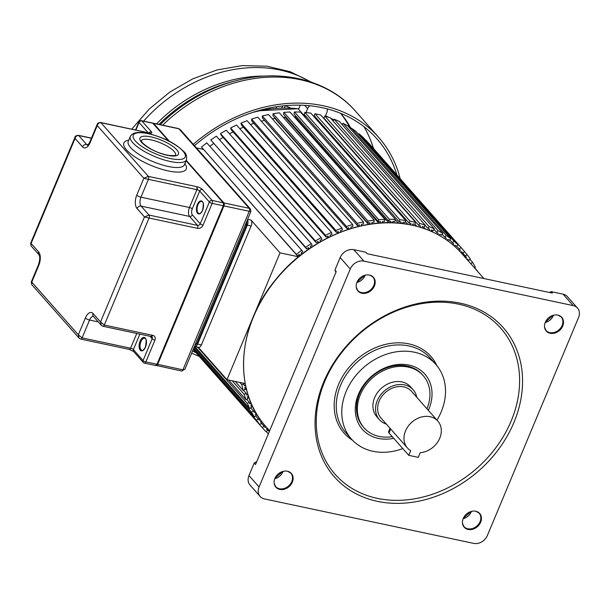 <?xml version="1.0" encoding="UTF-8"?>
<svg xmlns="http://www.w3.org/2000/svg" width="609" height="609" viewBox="0 0 609 609"><rect width="100%" height="100%" fill="white"/><g stroke="black" fill="none" stroke-linecap="round" stroke-linejoin="round"><path stroke-width="0.91" d="M245.26 383.563L226.967 379.673L280.026 252.849L298.783 256.838M300.161 255.727L299.225 254.463L297.451 255.849L296.37 254.387L301.683 250.208L302.764 251.677L300.991 253.07L301.798 254.166M309.243 248.99L308.443 247.627L306.586 248.883L305.665 247.3L311.237 243.531L312.158 245.115L310.301 246.371L310.993 247.543M318.735 242.938L318.088 241.491L316.155 242.61L315.393 240.92L321.187 237.579L321.948 239.261L320.014 240.38L320.578 241.628M328.571 237.609L328.076 236.109L326.081 237.068L325.495 235.295L331.463 232.402L332.057 234.183L330.063 235.143L330.497 236.452M338.673 233.057L338.33 231.511L336.297 232.318L335.886 230.461L341.984 228.04L342.395 229.898L340.362 230.704L340.667 232.059M348.965 229.304L348.774 227.736L346.711 228.375L346.483 226.457L352.664 224.531L352.9 226.449L350.837 227.096L351.005 228.482M359.379 226.388L359.333 224.812L357.262 225.284L357.209 223.313L363.428 221.904L363.482 223.868L361.411 224.34L361.449 225.749M369.823 224.333L369.922 222.757L367.851 223.061L367.981 221.059L374.192 220.161L374.071 222.163L371.992 222.46L371.909 223.876M380.229 223.145L380.465 221.6L378.41 221.722L378.722 219.704L384.88 219.339L384.568 221.356L382.521 221.478L382.3 222.886M390.544 222.727L390.879 221.333L388.862 221.28L389.349 219.263L395.401 219.423L394.914 221.448L392.896 221.394L392.561 222.772M400.638 223.328L401.08 221.973L399.116 221.745L399.77 219.735L405.678 220.428L405.015 222.437L403.044 222.209L402.602 223.549M410.451 224.805L410.999 223.511L409.096 223.107L409.926 221.12L415.627 222.338L414.798 224.318L412.902 223.914L412.362 225.208M419.921 227.157L420.553 225.924L418.726 225.353L419.723 223.412L425.189 225.14L424.199 227.081L422.372 226.502L421.748 227.728M428.964 230.369L429.672 229.212L427.944 228.466L429.086 226.586L434.278 228.809L433.128 230.697L431.4 229.951L430.7 231.1M437.521 234.404L438.29 233.331L436.661 232.425L437.955 230.621L442.827 233.331L441.533 235.143L439.911 234.237L439.15 235.302M445.522 239.246L446.336 238.264L444.829 237.206L446.26 235.485L450.774 238.652L449.343 240.38L447.836 239.322L447.036 240.289M452.906 244.848L453.751 243.965L452.373 242.763L453.933 241.141L458.052 244.749L456.499 246.379L455.121 245.168L454.291 246.036M459.628 251.174L460.48 250.398L459.247 249.058L460.914 247.543L464.614 251.57L462.947 253.078L461.713 251.738L460.868 252.499M465.786 258.049L466.471 257.508L465.383 256.039L467.156 254.653L470.407 259.053L468.633 260.446L467.552 258.977L466.996 259.411M470.749 263.659L472.607 262.403L475.378 267.153L474.419 267.808M477.083 270.83L477.456 271.241M267.237 428.135L266.43 428.865L267.663 430.213L265.996 431.72L262.296 427.701L263.971 426.186L265.204 427.526L266.034 426.772M261.368 421.032L260.446 421.755L261.527 423.225L259.754 424.618L256.511 420.21L258.277 418.825L259.358 420.286L260.294 419.555M256.26 413.328L255.24 414.021L256.161 415.604L254.303 416.861L251.532 412.11L253.39 410.854L254.311 412.438L255.346 411.737M251.974 405.076L250.855 405.723L251.616 407.406L249.682 408.525L247.406 403.462L249.34 402.343L250.093 404.033L251.22 403.379M248.533 396.33L247.33 396.916L247.916 398.689L245.929 399.656L244.163 394.32L246.15 393.361L246.744 395.134L247.954 394.548M245.96 387.172L244.689 387.674L245.1 389.532L243.067 390.331L241.826 384.766L243.866 383.967L244.278 385.817L245.556 385.314M198.29 347.229L226.967 379.673M203.315 149.365L196.441 147.903M464.614 251.57L369.716 144.219L365.796 140.397M458.052 244.749L363.154 137.406L359.028 133.79L358.534 134.315M450.774 238.652L355.869 131.308L351.363 128.134L350.617 129.032M442.827 233.331L347.929 125.987L343.057 123.269L342.129 124.579M434.278 228.809L339.38 121.465L334.189 119.242L333.123 120.993M425.189 225.14L330.291 117.796L324.818 116.068L323.828 118.001L418.726 225.353M415.627 222.338L320.73 114.987L315.02 113.776L314.198 115.756L409.096 223.107M315.599 117.347L315.264 118.154M405.678 220.428L310.773 113.084L304.873 112.391L304.211 114.401L399.116 221.745M305.703 116.083L305.254 117.453M395.401 219.423L300.496 112.079L294.444 111.919L293.964 113.936L388.862 221.28M295.555 115.74L295.251 117.027A128.453 103.835 138.5 0 0 294.421 117.012A128.453 103.835 -41.5 0 1 295.251 117.027L388.679 222.711M384.88 219.339L289.983 111.987L283.824 112.36L283.512 114.378L378.41 221.722M285.248 116.334L285.103 117.278A128.453 103.835 138.5 0 0 283.36 117.415A128.453 103.835 -41.5 0 1 285.103 117.278L378.676 223.13M374.192 220.161L279.295 112.817L273.083 113.708L272.954 115.71L367.851 223.061M274.872 117.88L274.834 118.412A128.453 103.835 138.5 0 0 272.307 118.824A128.453 103.835 -41.5 0 1 274.834 118.412L368.521 224.386M363.428 221.904L268.531 114.553L262.312 115.969L262.365 117.933L357.262 225.284M264.512 120.369L264.519 120.415A128.453 103.835 138.5 0 0 261.322 121.206A128.453 103.835 -41.5 0 1 264.519 120.415L358.29 226.487M352.664 224.531L257.767 117.187L251.586 119.113L251.814 121.031L346.711 228.375M253.892 123.376A128.453 103.835 138.5 0 0 250.466 124.525A128.453 103.835 -41.5 0 1 253.892 123.376M341.984 228.04L247.087 120.696L240.981 123.117L241.4 124.967L336.297 232.318M243.387 127.22A128.453 103.835 138.5 0 0 239.817 128.735A128.453 103.835 -41.5 0 1 243.387 127.22M331.463 232.402L236.566 125.058L230.598 127.951L231.184 129.725L326.081 237.068M233.11 131.902A128.453 103.835 138.5 0 0 229.448 133.805A128.453 103.835 -41.5 0 1 233.11 131.902M321.187 237.579L226.289 130.227L220.496 133.577L221.257 135.267L316.155 242.61M223.138 137.39A128.453 103.835 138.5 0 0 219.43 139.682A128.453 103.835 -41.5 0 1 223.138 137.39M306.586 248.883L210.767 139.956L216.34 136.18L311.237 243.531M213.538 143.633A128.453 103.835 138.5 0 0 209.831 146.312A128.453 103.835 -41.5 0 1 213.538 143.633M301.683 250.208L206.786 142.864L201.472 147.035L297.451 255.849M280.026 252.849L251.022 220.047A4.507 2.276 -78 0 1 251.129 226L201.389 344.9A4.507 2.276 -78 0 1 198.694 347.32L194.888 346.506A4.507 2.276 102 0 1 194.477 346.338M299.331 256.115L298.425 255.087M299.034 254.608L299.933 255.628M201.472 147.035L296.37 254.387M308.002 247.932L308.908 248.959M210.767 139.956L305.665 247.3M317.358 241.918L318.286 242.961M220.496 133.577L315.393 240.92M327.041 236.612L327.985 237.677M230.598 127.951L325.495 235.295M336.967 232.052L337.942 233.148M240.981 123.117L335.886 230.461M347.054 228.268L348.066 229.41M251.586 119.113L346.483 226.457M262.312 115.969L357.209 223.313M273.083 113.708L367.981 221.059M283.824 112.36L378.722 219.704M294.444 111.919L389.349 219.263M395.348 219.628L398.431 223.115M304.873 112.391L399.77 219.735M405.328 221.478L407.847 224.325M315.02 113.776L409.926 221.12M414.889 224.112L416.807 226.282M324.818 116.068L419.723 223.412M423.331 226.807L425.189 228.908M425.12 225.277L427.944 228.466M334.189 119.242L429.086 226.586M431.218 230.248L432.816 232.059M433.943 229.357L436.661 232.425M343.057 123.269L437.955 230.621M442.187 234.221L444.829 237.206M351.363 128.134L446.26 235.485M449.792 239.839L452.373 242.763M359.028 133.79L453.933 241.141M456.689 246.173L459.247 249.058M366.017 140.199L460.914 247.543M461.523 251.913L466.471 257.508M461.637 251.806L465.383 256.039M464.507 251.662L467.156 254.653M467.423 259.076L468.633 260.446M469.958 259.404L472.607 262.403M474.548 267.716L477.228 270.746M266.217 431.53L268.325 433.92M266.666 428.652L269.292 431.621M266.841 428.5L269.391 431.385M266.46 428.843L267.663 430.213M193.16 349.49L262.296 427.701M261.421 423.308L263.971 426.186M261.451 423.285L265.204 427.526M193.22 349.353L259.754 424.618M193.426 348.858L256.511 420.21M255.704 415.917L258.277 418.825M193.67 348.272L254.303 416.861M194.126 347.176L251.532 412.11M250.771 407.893L253.39 410.854M194.85 346.498L249.682 408.525M197.56 347.077L247.406 403.462M246.653 399.306L249.34 402.343M249.089 397.943L247.924 396.626M228.558 380.008L245.929 399.656M232.196 380.785L244.163 394.32M243.372 390.217L246.15 393.361M246.729 390.293L244.78 388.1M235.181 381.417L243.067 390.331M239.718 382.383L241.826 384.766M243.098 383.099L243.866 383.967M300.245 105.182L298.547 109.247L304.553 116.037L304.911 115.185M315.386 117.872A128.453 103.835 138.5 0 0 314.922 117.765M305.672 116.174A128.453 103.835 138.5 0 0 304.553 116.037M327.109 108.859A6.76 5.466 -41.5 0 1 326.774 112.734L325.313 116.22M306.022 112.52L307.636 108.661A6.76 5.466 -41.5 0 1 309.737 105.768M281.769 107.869L282.576 105.943M266.567 109.224L266.849 108.562M199.212 356.334A145.353 117.499 -41.5 0 1 191.66 353.068M193.266 144.318A145.353 117.499 -41.5 0 1 378.592 137.299A145.353 117.499 -41.5 0 1 400.174 178.681M192.513 351.043A143.1 115.672 138.5 0 0 195.923 352.619M396.893 174.958A143.1 115.672 138.5 0 0 376.902 138.791A143.1 115.672 138.5 0 0 194.477 145.68M363.938 126.657A143.1 115.672 -41.5 0 1 373.477 148.474M351.028 128.545A132.891 107.42 138.5 0 0 340.781 113.381M340.583 113.304A132.891 107.42 -41.5 0 1 350.434 128.819M284.373 107.831L285.278 105.677M276.829 106.689L276.22 108.143M269.323 108.836L269.688 107.953M31.074 245.869L31.12 243.44L30.64 243.265L75.014 137.192L75.059 138.41C75.752 136.317 76.97 135.365 78.713 135.548L86.623 144.493A6.76 3.418 -78 0 0 87.529 145.117M93.428 316.398A6.76 3.418 -78 0 0 89.561 320.052L82.101 337.888L78.34 334.805L79.033 338.071L31.714 284.54L31.767 282.119L31.287 281.952L31.714 284.54M136.781 195.093A3.38 1.02 22.7 0 0 140.953 197.194A6.76 3.418 -78 0 0 141.105 206.116L149.007 215.068L144.47 216.933L137.002 208.484A10.14 5.123 -78 0 1 136.781 195.093L143.831 178.254L148.413 179.358L140.953 197.194L189.468 207.502L196.928 189.673L148.413 179.358A2.253 1.142 102 0 0 148.36 176.382L143.831 178.254L97.257 125.568C97.95 123.475 99.168 122.523 100.911 122.706L148.36 176.382L196.874 186.697L196.928 189.673A2.253 0.685 22.7 0 1 197.43 189.802L196.874 186.697M100.531 122.485A2.253 1.142 102 0 1 100.554 122.485A2.253 1.142 102 0 1 100.911 122.706L149.418 133.021A4.507 1.363 22.7 0 0 151.474 131.841A2.253 1.819 -41.5 0 0 149.106 132.808M149.616 133.059L100.554 122.485C98.361 122.744 97.242 123.368 97.212 124.35L97.257 125.568L90.208 142.415A10.14 5.123 -78 0 1 82.527 146.86L75.059 138.41L31.12 243.44L38.595 251.89A3.38 2.733 -41.5 0 0 38.915 254.737C40.118 256.275 39.996 259.563 38.55 264.58L31.287 281.952M139.872 334.105L133.394 349.604A2.253 1.819 138.5 0 0 133.607 351.5L129.26 349.414L80.753 339.099A2.253 1.142 102 0 0 82.101 337.888L130.608 348.203A2.253 1.142 -78 0 1 129.755 349.315A2.253 1.142 -78 0 1 129.626 349.383L128.887 349.185M38.55 264.58A3.38 1.02 -157.3 0 0 38.816 265.28L31.767 282.119L78.34 334.805L85.389 317.959A10.14 5.123 -78 0 1 93.07 313.513L100.538 321.963L144.47 216.933L149.06 218.037L104.299 325.046L100.538 321.963L101.231 325.229L102.951 326.257A2.253 1.142 102 0 1 102.929 326.257M144.127 362.918A2.253 1.819 -41.5 0 1 143.267 362.431A2.253 1.819 -41.5 0 1 143.054 360.536A2.253 0.685 22.7 0 0 145.84 361.929L157.145 364.281L155.622 365.507A2.253 1.142 -78 0 0 156.97 364.296L223.282 205.766L212.153 203.398L203.033 225.193A4.507 3.639 138.5 0 1 197.56 228.352L197.895 226.913A2.253 1.142 -78 0 0 197.902 226.677A2.253 1.142 -78 0 0 197.522 225.376L189.612 216.431A6.76 3.418 102 0 1 189.468 207.502A2.253 0.685 -157.3 0 1 192.246 208.902A4.507 2.276 102 0 0 192.345 214.855A2.253 1.819 -41.5 0 1 189.612 216.431L141.105 206.116A3.38 2.733 138.5 0 0 137.002 208.484M155.622 365.507L144.493 363.139A2.253 1.142 102 0 0 145.84 361.929L154.952 340.134A4.507 3.646 138.5 0 0 153.057 335.422L151.55 336.511M136.781 333.45L130.608 348.203A2.253 0.685 -157.3 0 1 132.199 348.774A2.253 0.685 -157.3 0 1 133.394 349.604L143.054 360.536L152.174 338.733A2.253 1.819 138.5 0 0 151.961 336.838L151.611 336.587M157.168 364.235L182.936 369.815L184.93 369.168L181.589 371.026A2.253 1.142 -78 0 0 182.936 369.815L249.248 211.285L223.945 205.903L157.632 364.441A2.253 1.142 102 0 1 156.285 365.651A2.253 1.142 102 0 1 155.995 365.499M250.368 211.392L249.248 211.285A2.253 1.142 -78 0 0 249.203 208.308L250.489 209.039M180.348 129.702L178.901 128.796L153.605 123.414L169.5 141.402M247.49 219.621A4.507 2.276 102 0 1 247.323 225.185L197.582 344.085A4.507 2.276 102 0 1 194.888 346.506M374.406 286.002A10.338 8.351 138.5 0 0 374.626 285.423A10.338 8.351 138.5 0 0 369.762 275.123A10.338 8.351 138.5 0 0 356.958 282.294A10.338 8.351 138.5 0 0 356.729 282.88A10.338 8.351 138.5 0 0 356.227 287.098A10.338 8.351 138.5 0 0 364.266 293.409A10.338 8.351 138.5 0 0 374.406 286.002M350.259 268.995L259.076 486.979A11.267 9.105 -41.5 0 0 260.15 496.464A11.267 9.105 -41.5 0 0 264.443 498.908L473.711 543.395A11.267 9.105 -41.5 0 0 487.367 535.509L578.55 317.525A11.267 9.105 -41.5 0 0 577.477 308.04A11.267 9.105 -41.5 0 0 573.183 305.596L363.916 261.109A11.267 9.105 -41.5 0 0 350.259 268.995L340.157 257.569L334.92 270.076L336.237 271.568L255.521 464.53L254.204 463.038L248.974 475.553A11.267 9.105 138.5 0 0 250.04 485.038L260.15 496.464M460.259 303.168A112.68 91.084 138.5 0 0 338.178 356.364A112.68 91.084 138.5 0 0 334.394 476.885A112.68 91.084 138.5 0 0 377.367 501.336A112.68 91.084 138.5 0 0 499.449 448.14A112.68 91.084 138.5 0 0 503.232 327.619A112.68 91.084 138.5 0 0 460.259 303.168M274.895 478.468A10.338 8.351 138.5 0 0 274.667 479.055A10.338 8.351 138.5 0 0 274.164 483.272A10.338 8.351 138.5 0 0 282.211 489.583A10.338 8.351 138.5 0 0 292.343 482.176A10.338 8.351 138.5 0 0 292.564 481.597A10.338 8.351 138.5 0 0 287.699 471.297A10.338 8.351 138.5 0 0 274.895 478.468M562.731 326.036A10.338 8.351 138.5 0 0 562.96 325.45A10.338 8.351 138.5 0 0 558.088 315.157A10.338 8.351 138.5 0 0 545.283 322.328A10.338 8.351 138.5 0 0 545.063 322.907A10.338 8.351 138.5 0 0 544.553 327.124A10.338 8.351 138.5 0 0 552.599 333.443A10.338 8.351 138.5 0 0 562.731 326.036M480.668 522.21A10.338 8.351 138.5 0 0 480.897 521.624A10.338 8.351 138.5 0 0 476.032 511.332A10.338 8.351 138.5 0 0 463.221 518.503A10.338 8.351 138.5 0 0 463 519.081A10.338 8.351 138.5 0 0 462.49 523.298A10.338 8.351 138.5 0 0 470.536 529.617A10.338 8.351 138.5 0 0 480.668 522.21M577.477 308.04L567.375 296.606A11.267 9.105 138.5 0 0 563.081 294.162L551.069 291.612L552.386 293.104L367.143 253.725L365.826 252.233L353.814 249.682A11.267 9.105 138.5 0 0 340.157 257.569M334.92 270.076L335.924 272.314M256.762 461.561L254.204 463.038M551.069 291.612L549.531 292.495M402.793 448.574A56.34 45.538 -41.5 0 1 372.921 451.284A56.34 45.538 -41.5 0 1 351.439 439.059A56.34 45.538 -41.5 0 1 353.327 378.798A56.34 45.538 -41.5 0 1 414.371 352.208A56.34 45.538 -41.5 0 1 435.854 364.433A56.34 45.538 -41.5 0 1 436.98 420.141M428.34 410.375A41.694 33.701 138.5 0 0 408.982 365.088A41.694 33.701 138.5 0 0 358.45 394.267A41.694 33.701 138.5 0 0 378.311 438.404A41.694 33.701 138.5 0 0 393.734 438.328M423.194 375.624L422.311 374.634A39.44 31.881 138.5 0 0 407.276 366.07A39.44 31.881 138.5 0 0 364.547 384.69A39.44 31.881 138.5 0 0 363.223 426.871L364.098 427.868A39.44 31.881 -41.5 0 1 365.423 385.687A39.44 31.881 -41.5 0 1 408.152 367.067A39.44 31.881 -41.5 0 1 423.194 375.624A39.44 31.881 -41.5 0 1 426.947 408.799M392.234 436.623A39.44 31.881 -41.5 0 1 379.141 436.425A39.44 31.881 -41.5 0 1 364.098 427.868M413.168 389.798L410.527 386.822A22.533 18.217 138.5 0 0 401.932 381.927A22.533 18.217 138.5 0 0 377.519 392.569A22.533 18.217 138.5 0 0 376.765 416.67L379.399 419.654A22.533 18.217 -41.5 0 1 380.153 395.553A22.533 18.217 -41.5 0 1 404.574 384.911A22.533 18.217 -41.5 0 1 413.168 389.798A22.533 18.217 -41.5 0 1 416.739 397.243M386.35 424.108A22.533 18.217 -41.5 0 1 379.399 419.654M437.841 421.116L411.478 391.298A20.28 16.397 138.5 0 0 403.744 386.89A20.28 16.397 138.5 0 0 381.767 396.467A20.28 16.397 138.5 0 0 381.089 418.162L407.451 447.98A20.28 16.397 -41.5 0 1 408.129 426.285A20.28 16.397 -41.5 0 1 430.106 416.708A20.28 16.397 -41.5 0 1 437.841 421.116A20.28 16.397 -41.5 0 1 438.663 440.452A20.28 16.397 -41.5 0 1 420.233 452.693L418.284 457.351L408.768 455.334L410.717 450.668A20.28 16.397 -41.5 0 1 407.451 447.98M390.034 428.279L388.557 431.804A5.633 1.705 22.7 0 0 388.999 432.969L408.768 455.334M333.793 119.889A128.453 103.835 138.5 0 0 330.733 118.291M328.563 117.248A128.453 103.835 138.5 0 0 325.465 115.87M298.707 108.859A128.453 103.835 138.5 0 0 252.644 112.467M307.636 108.661L304.721 105.365M310.171 81.758A135.145 109.247 138.5 0 0 143.602 121.145M156.536 123.893A135.145 109.247 -41.5 0 1 264.999 76.095M160.152 124.662A143.678 116.144 -41.5 0 1 236.665 80.533L232.691 81.56A136.819 110.594 138.5 0 0 158.995 124.419M236.665 80.533C281.769 68.482 328.578 80.129 355.542 111.226A145.353 117.499 138.5 0 0 162.641 125.195M78.333 135.32A2.253 1.142 102 0 1 78.355 135.327A2.253 1.142 102 0 1 78.713 135.548L91.396 138.243M147.995 132.572L139.073 122.485A2.253 0.685 -157.3 0 1 138.898 122.021L135.586 129.93M153.125 123.482L152.935 123.277A2.253 1.142 -78 0 0 152.577 123.048L141.448 120.689A2.253 1.142 102 0 1 141.806 120.909A2.253 1.819 138.5 0 0 139.073 122.485L135.929 130.006M168.518 140.892L152.935 123.277L141.806 120.909L151.474 131.841M38.816 265.28A10.14 5.123 -78 0 0 38.595 251.89M192.345 214.855L200.254 223.8L209.374 201.998A2.253 1.819 -41.5 0 1 212.099 200.422L202.439 189.49A4.507 1.363 22.7 0 0 197.133 186.75M202.439 189.49A2.253 1.819 138.5 0 0 199.706 191.066L209.374 201.998A2.253 0.685 -157.3 0 0 212.153 203.398A2.253 1.142 102 0 0 212.099 200.422L223.229 202.789L186.072 160.753M128.727 140.161A33.799 10.224 22.7 0 0 126.352 149.738A33.799 10.224 -157.3 0 0 126.558 149.966A33.799 10.224 22.7 0 0 166.721 170.581A33.799 10.224 22.7 0 0 184.862 163.646M97.212 124.35L89.949 141.714A3.38 1.02 22.7 0 0 90.208 142.415M82.527 146.86A3.38 2.733 -41.5 0 1 86.623 144.493L87.985 144.782M223.495 203.292A1.918 0.967 -78 0 1 223.434 205.675L223.282 205.766A2.253 1.142 -78 0 0 223.229 202.789L223.412 203.079M156.483 365.103A1.918 0.967 -78 0 0 157.076 364.311M223.396 205.773L157.145 364.281L223.465 205.743L223.358 202.866L186.095 160.707M133.607 351.5L143.267 362.431A2.253 2.253 0 0 0 144.493 363.139M154.952 340.134A2.253 0.685 -157.3 0 1 152.174 338.733L149.981 336.259M140.1 341.139A6.874 3.471 -78 0 0 139.849 341.794A6.874 3.471 -78 0 0 140.397 350.365A6.874 3.471 -78 0 0 145.46 347.199A6.874 3.471 -78 0 0 145.711 346.544A6.874 3.471 -78 0 0 145.163 337.972A6.874 3.471 -78 0 0 140.1 341.139M98.3 321.917L89.561 320.052A3.38 1.02 -157.3 0 1 85.389 317.959M93.07 313.513A3.38 2.733 138.5 0 0 93.39 316.36L101.239 325.229M151.71 336.655L102.951 326.257A2.253 1.142 102 0 0 104.299 325.046L152.806 335.361L151.101 336.351M197.56 228.352L149.06 218.037A2.253 1.142 102 0 0 149.007 215.068L197.522 225.376A2.253 1.819 -41.5 0 0 200.254 223.8A2.253 0.685 22.7 0 0 203.033 225.201M192.246 208.902L199.706 191.066A2.253 0.685 22.7 0 0 197.43 189.802M197.385 204.502A6.646 3.357 -78 0 0 197.141 205.134A6.646 3.357 -78 0 0 197.674 213.424A6.646 3.357 -78 0 0 202.569 210.364A6.646 3.357 -78 0 0 202.812 209.732A6.646 3.357 -78 0 0 202.287 201.442A6.646 3.357 -78 0 0 197.385 204.502M197.719 205.37A6.197 3.129 -78 0 0 199.074 213.576C200.133 213.858 201.29 212.754 202.538 210.272C203.726 204.472 203.429 201.533 201.648 201.45A6.197 3.129 -78 0 0 197.94 204.784A6.197 3.129 -78 0 0 197.719 205.37M175.567 155.211A18.59 5.618 22.7 0 0 174.09 151.428A18.59 5.618 22.7 0 0 173.824 151.131A18.59 5.618 22.7 0 0 155.539 141.06A18.59 5.618 22.7 0 0 141.265 140.862M176.823 149.844A20.843 6.303 22.7 0 0 151.093 136.911A20.843 6.303 22.7 0 0 141.623 142.369A20.843 6.303 22.7 0 0 167.353 155.303A20.843 6.303 22.7 0 0 176.823 149.844M135.442 141.052A28.166 8.518 -157.3 0 1 148.238 133.683A28.166 8.518 -157.3 0 1 183.005 151.161A28.166 8.518 -157.3 0 1 170.208 158.53A28.166 8.518 -157.3 0 1 135.442 141.052M132.534 142.43A30.42 9.196 -157.3 0 1 130.326 136.347C133.036 132.001 139.788 131.247 150.59 134.094C162.436 137.756 172.994 141.242 183.865 151.649C186.156 153.453 187.024 156.178 186.461 159.832A30.42 9.196 -157.3 0 1 162.717 159.482A30.42 9.196 -157.3 0 1 132.709 142.628A30.42 9.196 -157.3 0 1 132.534 142.43M128.24 141.334L128.255 141.303A30.42 9.196 22.7 0 0 130.463 147.378A30.42 9.196 22.7 0 0 130.638 147.584A30.42 9.196 22.7 0 0 160.647 164.438A30.42 9.196 22.7 0 0 184.39 164.78L186.461 159.832M144.645 338.231A6.197 3.129 -78 0 0 140.938 341.558A6.197 3.129 -78 0 0 140.709 342.144A6.197 3.129 -78 0 0 142.064 350.35C142.613 350.997 143.724 349.893 145.406 347.061C146.556 341.063 146.297 338.117 144.645 338.231M223.495 203.048L223.899 202.934A2.253 1.142 102 0 1 223.945 205.903L223.48 205.705M186.247 160.342L223.899 202.934L249.203 208.308L178.901 128.796A2.253 1.142 -78 0 0 178.544 128.568L153.24 123.193A2.253 1.142 102 0 1 153.605 123.414L153.217 123.52M195.596 343.666L245.336 224.767M246.965 220.861L246.615 224.66A2.253 0.685 -157.3 0 1 245.419 224.782A4.507 2.276 -78 0 0 245.792 223.663M195.177 344.664A4.507 2.276 -78 0 0 195.679 343.682A2.253 0.685 22.7 0 0 196.882 343.56L194.636 345.965M197.582 344.085L201.389 344.9M251.129 226L247.323 225.185M247.612 219.324L251.022 220.047M356.227 287.098L357.643 290.371A10.14 8.199 138.5 0 0 366.215 292.305A10.14 8.199 138.5 0 0 373.804 285.469A10.14 8.199 138.5 0 0 374.017 284.898A10.14 8.199 138.5 0 0 372.837 276.935L369.762 275.123M365.149 275.199A10.14 8.199 -41.5 0 1 365.012 275.534A10.14 8.199 -41.5 0 1 364.639 276.334A10.14 8.199 -41.5 0 1 356.859 282.523M248.974 475.553L259.076 486.979M573.183 305.596L563.081 294.162M353.814 249.682L363.916 261.109M461.82 253.557A130.707 105.654 138.5 0 0 411.973 225.193A130.707 105.654 138.5 0 0 253.557 316.672A130.707 105.654 138.5 0 0 265.966 426.703C232.691 390.719 237.038 325.708 275.572 279.767C308.961 237.738 366.268 214.688 411.791 225.086C432.116 229.517 448.787 239.01 461.82 253.557L483.911 278.549M553.474 315.234A10.14 8.199 -41.5 0 1 553.345 315.569A10.14 8.199 -41.5 0 1 552.972 316.368A10.14 8.199 -41.5 0 1 545.192 322.557M544.553 327.124L545.969 330.398A10.14 8.199 138.5 0 0 554.548 332.339A10.14 8.199 138.5 0 0 562.13 325.503A10.14 8.199 138.5 0 0 562.351 324.932A10.14 8.199 138.5 0 0 561.171 316.969L558.088 315.157M471.412 511.408A10.14 8.199 -41.5 0 1 471.282 511.743A10.14 8.199 -41.5 0 1 470.909 512.542A10.14 8.199 -41.5 0 1 463.129 518.731M462.49 523.298L463.913 526.572A10.14 8.199 138.5 0 0 472.485 528.513A10.14 8.199 138.5 0 0 480.067 521.677A10.14 8.199 138.5 0 0 480.288 521.106A10.14 8.199 138.5 0 0 479.108 513.143L476.032 511.332M283.086 471.374A10.14 8.199 -41.5 0 1 282.949 471.709A10.14 8.199 -41.5 0 1 282.576 472.508A10.14 8.199 -41.5 0 1 274.804 478.697M274.164 483.272L275.58 486.545A10.14 8.199 138.5 0 0 284.152 488.479A10.14 8.199 138.5 0 0 291.741 481.643A10.14 8.199 138.5 0 0 291.962 481.072A10.14 8.199 138.5 0 0 290.775 473.109L287.699 471.297M458.562 304.157A110.427 89.264 138.5 0 0 457.816 304.005A110.427 89.264 -41.5 0 0 324.559 381.82A110.427 89.264 -41.5 0 0 377.306 498.36A110.427 89.264 138.5 0 0 378.052 498.512A110.427 89.264 -41.5 0 0 511.309 420.697A110.427 89.264 -41.5 0 0 458.562 304.157M436.95 365.727A57.916 46.817 138.5 0 0 409.339 343.978A57.916 46.817 -41.5 0 0 408.768 343.857A57.916 46.817 138.5 0 0 342.365 376.857A57.916 46.817 138.5 0 0 352.588 440.307M435.854 364.433L430.319 358.168A56.34 45.538 138.5 0 0 409.377 346.064A56.34 45.538 138.5 0 0 408.837 345.942A56.34 45.538 138.5 0 0 347.792 372.541A56.34 45.538 138.5 0 0 345.904 432.801L351.439 439.059M390.666 428.995L388.999 432.969M258.003 110.815L298.775 108.691M325.488 115.801L329.005 117.385M330.634 118.184L333.816 119.851M131.772 129.123L149.213 109.064L169.782 92.104L192.703 78.881L217.124 69.921L242.154 65.605L266.871 66.191L290.31 71.755L311.481 82.192M355.542 111.226L378.592 137.299M285.431 105.662L290.417 107.96M75.014 137.192C75.044 136.203 76.163 135.586 78.355 135.327L91.457 138.114M141.448 120.689A2.253 2.253 0 0 0 138.898 122.021M168.632 140.953L152.577 123.048M89.949 141.714C88.396 144.523 87.559 145.673 87.445 145.155L87.704 145.163M79.033 338.071L80.753 339.099M175.544 155.265L175.59 155.196C176.58 155.577 174.471 155.676 169.249 155.493C161.629 154.123 150.903 150.682 142.483 142.856L141.242 140.915M128.255 141.303L130.326 136.347M30.64 243.265L31.067 245.861L38.915 254.737M155.752 365.331L181.589 371.026M178.544 128.575L180.256 129.595L250.428 208.971L250.855 211.567L184.93 369.168M246.615 224.66L196.882 343.56M269.62 430.829L265.966 426.703M545.36 322.153L553.056 315.348M463.297 518.328L471.001 511.522M274.964 478.301L282.667 471.488M357.026 282.127L364.73 275.314"/></g></svg>
